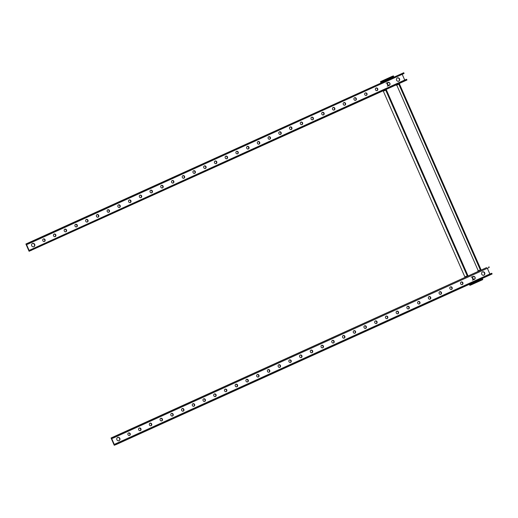 <?xml version="1.0" encoding="UTF-8"?>
<svg xmlns="http://www.w3.org/2000/svg" width="518" height="518" viewBox="0 0 518 518"><rect width="100%" height="100%" fill="white"/><g stroke="black" fill="none" stroke-linecap="round" stroke-linejoin="round"><path stroke-width="0.78" d="M375.945 88.073A1.379 1.224 -111 0 1 376.923 90.618M375.485 89.789A1.379 1.224 69 0 0 377.719 88.779A1.379 1.224 69 0 0 375.485 89.789M397.235 77.888A1.852 1.651 -111 0 1 398.556 81.332M396.561 80.225A1.852 1.651 69 0 0 399.566 78.865A1.852 1.651 69 0 0 396.561 80.225M32.369 243.428A1.852 1.651 -111 0 1 33.696 246.866M31.702 245.765A1.852 1.651 69 0 0 34.706 244.399A1.852 1.651 69 0 0 31.702 245.765M365.209 92.942A1.379 1.224 -111 0 1 366.187 95.487M364.756 94.658A1.379 1.224 69 0 0 366.984 93.648A1.379 1.224 69 0 0 364.756 94.658M354.48 97.811A1.379 1.224 -111 0 1 355.458 100.356M354.021 99.527A1.379 1.224 69 0 0 356.255 98.511A1.379 1.224 69 0 0 354.021 99.527M343.751 102.681A1.379 1.224 -111 0 1 344.729 105.225M343.292 104.396A1.379 1.224 69 0 0 345.525 103.38A1.379 1.224 69 0 0 343.292 104.396M333.016 107.55A1.379 1.224 -111 0 1 333.993 110.094M332.562 109.266A1.379 1.224 69 0 0 334.79 108.249A1.379 1.224 69 0 0 332.562 109.266M322.287 112.419A1.379 1.224 -111 0 1 323.264 114.964M321.827 114.135A1.379 1.224 69 0 0 324.061 113.118A1.379 1.224 69 0 0 321.827 114.135M311.558 117.288A1.379 1.224 -111 0 1 312.535 119.833M311.098 119.004A1.379 1.224 69 0 0 313.332 117.987A1.379 1.224 69 0 0 311.098 119.004M300.822 122.157A1.379 1.224 -111 0 1 301.8 124.702M300.369 123.867A1.379 1.224 69 0 0 302.596 122.857A1.379 1.224 69 0 0 300.369 123.867M290.093 127.027A1.379 1.224 -111 0 1 291.071 129.571M289.633 128.736A1.379 1.224 69 0 0 291.867 127.726A1.379 1.224 69 0 0 289.633 128.736M279.364 131.896A1.379 1.224 -111 0 1 280.342 134.434M278.904 133.605A1.379 1.224 69 0 0 281.138 132.595A1.379 1.224 69 0 0 278.904 133.605M268.628 136.765A1.379 1.224 -111 0 1 269.606 139.303M268.175 138.474A1.379 1.224 69 0 0 270.402 137.464A1.379 1.224 69 0 0 268.175 138.474M257.899 141.634A1.379 1.224 -111 0 1 258.877 144.172M257.44 143.344A1.379 1.224 69 0 0 259.673 142.333A1.379 1.224 69 0 0 257.44 143.344M247.17 146.503A1.379 1.224 -111 0 1 248.148 149.042M246.71 148.213A1.379 1.224 69 0 0 248.944 147.203A1.379 1.224 69 0 0 246.71 148.213M236.435 151.366A1.379 1.224 -111 0 1 237.412 153.911M235.981 153.082A1.379 1.224 69 0 0 238.209 152.072A1.379 1.224 69 0 0 235.981 153.082M225.706 156.235A1.379 1.224 -111 0 1 226.683 158.78M225.246 157.951A1.379 1.224 69 0 0 227.48 156.935A1.379 1.224 69 0 0 225.246 157.951M214.976 161.104A1.379 1.224 -111 0 1 215.954 163.649M214.517 162.82A1.379 1.224 69 0 0 216.751 161.804A1.379 1.224 69 0 0 214.517 162.82M204.241 165.974A1.379 1.224 -111 0 1 205.219 168.518M203.788 167.69A1.379 1.224 69 0 0 206.015 166.673A1.379 1.224 69 0 0 203.788 167.69M193.512 170.843A1.379 1.224 -111 0 1 194.49 173.388M193.052 172.559A1.379 1.224 69 0 0 195.286 171.542A1.379 1.224 69 0 0 193.052 172.559M182.783 175.712A1.379 1.224 -111 0 1 183.761 178.257M182.323 177.428A1.379 1.224 69 0 0 184.557 176.411A1.379 1.224 69 0 0 182.323 177.428M172.047 180.581A1.379 1.224 -111 0 1 173.025 183.126M171.594 182.291A1.379 1.224 69 0 0 173.821 181.281A1.379 1.224 69 0 0 171.594 182.291M161.318 185.45A1.379 1.224 -111 0 1 162.296 187.995M160.858 187.16A1.379 1.224 69 0 0 163.092 186.15A1.379 1.224 69 0 0 160.858 187.16M150.589 190.32A1.379 1.224 -111 0 1 151.567 192.864M150.129 192.029A1.379 1.224 69 0 0 152.363 191.019A1.379 1.224 69 0 0 150.129 192.029M139.854 195.189A1.379 1.224 -111 0 1 140.831 197.727M139.4 196.898A1.379 1.224 69 0 0 141.628 195.888A1.379 1.224 69 0 0 139.4 196.898M129.124 200.058A1.379 1.224 -111 0 1 130.102 202.596M128.665 201.767A1.379 1.224 69 0 0 130.899 200.757A1.379 1.224 69 0 0 128.665 201.767M118.395 204.927A1.379 1.224 -111 0 1 119.373 207.465M117.936 206.637A1.379 1.224 69 0 0 120.17 205.627A1.379 1.224 69 0 0 117.936 206.637M107.66 209.796A1.379 1.224 -111 0 1 108.638 212.335M107.207 211.506A1.379 1.224 69 0 0 109.434 210.496A1.379 1.224 69 0 0 107.207 211.506M96.931 214.659A1.379 1.224 -111 0 1 97.908 217.204M96.471 216.375A1.379 1.224 69 0 0 98.705 215.365A1.379 1.224 69 0 0 96.471 216.375M86.202 219.528A1.379 1.224 -111 0 1 87.179 222.073M85.742 221.244A1.379 1.224 69 0 0 87.976 220.228A1.379 1.224 69 0 0 85.742 221.244M75.466 224.398A1.379 1.224 -111 0 1 76.444 226.942M75.013 226.113A1.379 1.224 69 0 0 77.24 225.097A1.379 1.224 69 0 0 75.013 226.113M64.737 229.267A1.379 1.224 -111 0 1 65.715 231.811M64.277 230.983A1.379 1.224 69 0 0 66.511 229.966A1.379 1.224 69 0 0 64.277 230.983M54.008 234.136A1.379 1.224 -111 0 1 54.986 236.681M53.548 235.852A1.379 1.224 69 0 0 55.782 234.835A1.379 1.224 69 0 0 53.548 235.852M43.272 239.005A1.379 1.224 -111 0 1 44.25 241.55M42.819 240.721A1.379 1.224 69 0 0 45.047 239.704A1.379 1.224 69 0 0 42.819 240.721M404.707 80.018L406.63 79.28L406.947 80.012L29.092 251.282L25.9 244.01L403.755 72.734L28.16 243.136L28.477 243.868L26.56 244.606L29.112 250.427L404.707 80.018L402.201 74.314M31.352 250.414L31.035 249.689L29.112 250.427M406.63 79.28L31.035 249.689M28.16 243.136L25.9 244.01M403.755 72.734L404.072 73.465L28.477 243.868M461.098 282.057A1.379 1.224 -111 0 1 462.075 284.602M460.638 283.773A1.379 1.224 69 0 0 462.872 282.757A1.379 1.224 69 0 0 460.638 283.773M482.387 271.872A1.852 1.651 -111 0 1 483.708 275.311M481.714 274.21A1.852 1.651 69 0 0 484.719 272.844A1.852 1.651 69 0 0 481.714 274.21M117.521 437.406A1.852 1.651 -111 0 1 118.849 440.85M116.854 439.743A1.852 1.651 69 0 0 119.859 438.383A1.852 1.651 69 0 0 116.854 439.743M450.362 286.927A1.379 1.224 -111 0 1 451.34 289.471M449.909 288.643A1.379 1.224 69 0 0 452.136 287.626A1.379 1.224 69 0 0 449.909 288.643M439.633 291.796A1.379 1.224 -111 0 1 440.611 294.341M439.173 293.512A1.379 1.224 69 0 0 441.407 292.495A1.379 1.224 69 0 0 439.173 293.512M428.904 296.665A1.379 1.224 -111 0 1 429.882 299.21M428.444 298.381A1.379 1.224 69 0 0 430.678 297.364A1.379 1.224 69 0 0 428.444 298.381M418.168 301.534A1.379 1.224 -111 0 1 419.146 304.079M417.715 303.244A1.379 1.224 69 0 0 419.943 302.234A1.379 1.224 69 0 0 417.715 303.244M407.439 306.403A1.379 1.224 -111 0 1 408.417 308.948M406.98 308.113A1.379 1.224 69 0 0 409.214 307.103A1.379 1.224 69 0 0 406.98 308.113M396.71 311.273A1.379 1.224 -111 0 1 397.688 313.817M396.251 312.982A1.379 1.224 69 0 0 398.484 311.972A1.379 1.224 69 0 0 396.251 312.982M385.975 316.142A1.379 1.224 -111 0 1 386.952 318.68M385.521 317.851A1.379 1.224 69 0 0 387.749 316.841A1.379 1.224 69 0 0 385.521 317.851M375.246 321.011A1.379 1.224 -111 0 1 376.223 323.549M374.786 322.72A1.379 1.224 69 0 0 377.02 321.71A1.379 1.224 69 0 0 374.786 322.72M364.517 325.88A1.379 1.224 -111 0 1 365.494 328.418M364.057 327.59A1.379 1.224 69 0 0 366.291 326.58A1.379 1.224 69 0 0 364.057 327.59M353.781 330.743A1.379 1.224 -111 0 1 354.759 333.288M353.328 332.459A1.379 1.224 69 0 0 355.555 331.449A1.379 1.224 69 0 0 353.328 332.459M343.052 335.612A1.379 1.224 -111 0 1 344.03 338.157M342.592 337.328A1.379 1.224 69 0 0 344.826 336.311A1.379 1.224 69 0 0 342.592 337.328M332.323 340.481A1.379 1.224 -111 0 1 333.301 343.026M331.863 342.197A1.379 1.224 69 0 0 334.097 341.181A1.379 1.224 69 0 0 331.863 342.197M321.587 345.351A1.379 1.224 -111 0 1 322.565 347.895M321.134 347.066A1.379 1.224 69 0 0 323.361 346.05A1.379 1.224 69 0 0 321.134 347.066M310.858 350.22A1.379 1.224 -111 0 1 311.836 352.764M310.399 351.936A1.379 1.224 69 0 0 312.632 350.919A1.379 1.224 69 0 0 310.399 351.936M300.129 355.089A1.379 1.224 -111 0 1 301.107 357.634M299.669 356.805A1.379 1.224 69 0 0 301.903 355.788A1.379 1.224 69 0 0 299.669 356.805M289.394 359.958A1.379 1.224 -111 0 1 290.371 362.503M288.94 361.668A1.379 1.224 69 0 0 291.168 360.657A1.379 1.224 69 0 0 288.94 361.668M278.665 364.827A1.379 1.224 -111 0 1 279.642 367.372M278.205 366.537A1.379 1.224 69 0 0 280.439 365.527A1.379 1.224 69 0 0 278.205 366.537M267.935 369.697A1.379 1.224 -111 0 1 268.913 372.241M267.476 371.406A1.379 1.224 69 0 0 269.71 370.396A1.379 1.224 69 0 0 267.476 371.406M257.2 374.566A1.379 1.224 -111 0 1 258.178 377.104M256.747 376.275A1.379 1.224 69 0 0 258.974 375.265A1.379 1.224 69 0 0 256.747 376.275M246.471 379.435A1.379 1.224 -111 0 1 247.449 381.973M246.011 381.144A1.379 1.224 69 0 0 248.245 380.134A1.379 1.224 69 0 0 246.011 381.144M235.742 384.304A1.379 1.224 -111 0 1 236.72 386.842M235.282 386.014A1.379 1.224 69 0 0 237.516 385.003A1.379 1.224 69 0 0 235.282 386.014M225.006 389.173A1.379 1.224 -111 0 1 225.984 391.712M224.553 390.883A1.379 1.224 69 0 0 226.78 389.873A1.379 1.224 69 0 0 224.553 390.883M214.277 394.036A1.379 1.224 -111 0 1 215.255 396.581M213.817 395.752A1.379 1.224 69 0 0 216.051 394.742A1.379 1.224 69 0 0 213.817 395.752M203.548 398.905A1.379 1.224 -111 0 1 204.526 401.45M203.088 400.621A1.379 1.224 69 0 0 205.322 399.605A1.379 1.224 69 0 0 203.088 400.621M192.813 403.775A1.379 1.224 -111 0 1 193.79 406.319M192.359 405.49A1.379 1.224 69 0 0 194.587 404.474A1.379 1.224 69 0 0 192.359 405.49M182.083 408.644A1.379 1.224 -111 0 1 183.061 411.188M181.624 410.36A1.379 1.224 69 0 0 183.858 409.343A1.379 1.224 69 0 0 181.624 410.36M171.354 413.513A1.379 1.224 -111 0 1 172.332 416.058M170.895 415.229A1.379 1.224 69 0 0 173.129 414.212A1.379 1.224 69 0 0 170.895 415.229M160.619 418.382A1.379 1.224 -111 0 1 161.597 420.927M160.166 420.098A1.379 1.224 69 0 0 162.393 419.081A1.379 1.224 69 0 0 160.166 420.098M149.89 423.251A1.379 1.224 -111 0 1 150.867 425.796M149.43 424.961A1.379 1.224 69 0 0 151.664 423.951A1.379 1.224 69 0 0 149.43 424.961M139.161 428.121A1.379 1.224 -111 0 1 140.138 430.665M138.701 429.83A1.379 1.224 69 0 0 140.935 428.82A1.379 1.224 69 0 0 138.701 429.83M128.425 432.99A1.379 1.224 -111 0 1 129.403 435.534M127.972 434.699A1.379 1.224 69 0 0 130.199 433.689A1.379 1.224 69 0 0 127.972 434.699M489.86 274.003L491.783 273.264L492.1 273.99L116.505 444.399L114.245 445.266L111.584 439.206L111.053 437.988L486.648 267.586L113.312 437.121L113.63 437.852L111.713 438.591L114.264 444.405L489.86 274.003L487.354 268.292M116.505 444.399L116.187 443.667L114.264 444.405M491.783 273.264L116.187 443.667M113.312 437.121L111.053 437.988M488.908 266.718L489.225 267.443L113.63 437.852M466.472 276.741L466.284 276.321M466.142 276.89L465.947 276.45M396.16 84.907L396.743 85.062L478.276 270.804L477.849 270.998L478.062 271.484M384.57 90.164L384.725 90.514L384.239 90.313M380.989 82.906L380.445 81.676L392.035 76.418L393.395 75.893L393.712 76.625L381.106 82.271L381.319 82.757M469.722 284.142L469.878 284.499L481.468 279.241L481.313 278.885M392.909 77.499L392.735 77.098M384.725 90.514L386.389 89.905L467.922 275.647L465.41 276.657L464.847 276.871L383.314 91.136L384.388 90.644M469.392 284.298L469.858 285.36L471.212 284.835L470.894 284.11L469.878 284.499M396.309 85.237L399.482 83.968L398.834 84.259L480.367 270.001L478.276 270.804M398.834 84.259L396.743 85.062M399.482 83.968L481.015 269.703L480.367 270.001M482.485 278.852L482.802 279.578L482.4 279.791L482.077 279.066L482.485 278.852L481.468 279.241M482.4 279.791L471.212 284.835M470.894 284.11L472.202 283.547L472.526 284.272M482.077 279.066L472.202 283.547M382.122 81.883L381.805 81.151L380.445 81.676M381.805 81.151L383.113 80.588L383.437 81.32M393.304 76.839L392.987 76.114L383.113 80.588M392.987 76.114L393.395 75.893M386.389 89.905L383.314 91.136M385.742 90.197L467.275 275.939M472.811 278.347A1.327 1.178 69 0 0 474.961 277.37A1.327 1.178 69 0 0 472.811 278.347M472.487 278.483A1.586 1.412 69 0 0 475.064 277.318A1.586 1.412 69 0 0 472.487 278.483M387.658 84.363A1.327 1.178 69 0 0 389.808 83.385A1.327 1.178 69 0 0 387.658 84.363M387.334 84.505A1.586 1.412 69 0 0 389.912 83.333A1.586 1.412 69 0 0 387.334 84.505M473.206 276.418L471.238 277.175M474.346 279.383L472.377 280.141M388.053 82.433L386.085 83.191M389.193 85.399L387.224 86.156"/></g></svg>
